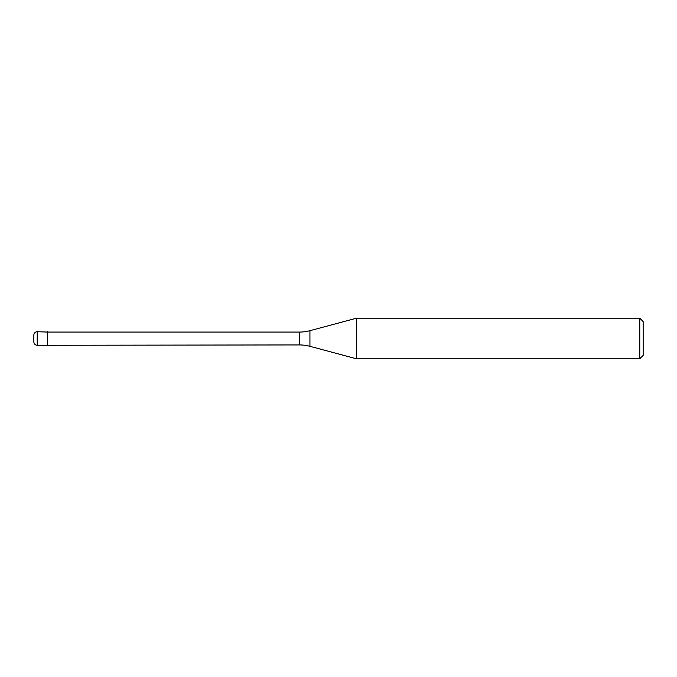 <?xml version="1.0" encoding="UTF-8"?>
<svg xmlns="http://www.w3.org/2000/svg" width="677" height="677" viewBox="0 0 677 677"><rect width="100%" height="100%" fill="white"/><g stroke="black" fill="none" stroke-linecap="round" stroke-linejoin="round"><path stroke-width="1.02" d="M47.728 332.068L37.235 331.73L37.235 345.27L47.39 345.27L47.39 331.73L47.39 345.27L299.42 344.931L299.42 332.068L47.728 332.068L47.728 344.931M37.235 345.27A3.385 3.385 0 0 1 33.85 341.885L33.85 335.115A3.385 3.385 0 0 1 37.235 331.73M299.42 332.068A40.62 40.62 0 0 0 309.931 330.681L309.931 346.319A40.62 40.62 0 0 0 299.42 344.931M309.931 330.681L356.559 318.19L356.559 358.81L309.931 346.319M356.559 358.81L639.765 358.81L639.765 318.19L356.559 318.19M639.765 318.19L643.15 321.575L643.15 355.425L639.765 358.81"/></g></svg>
